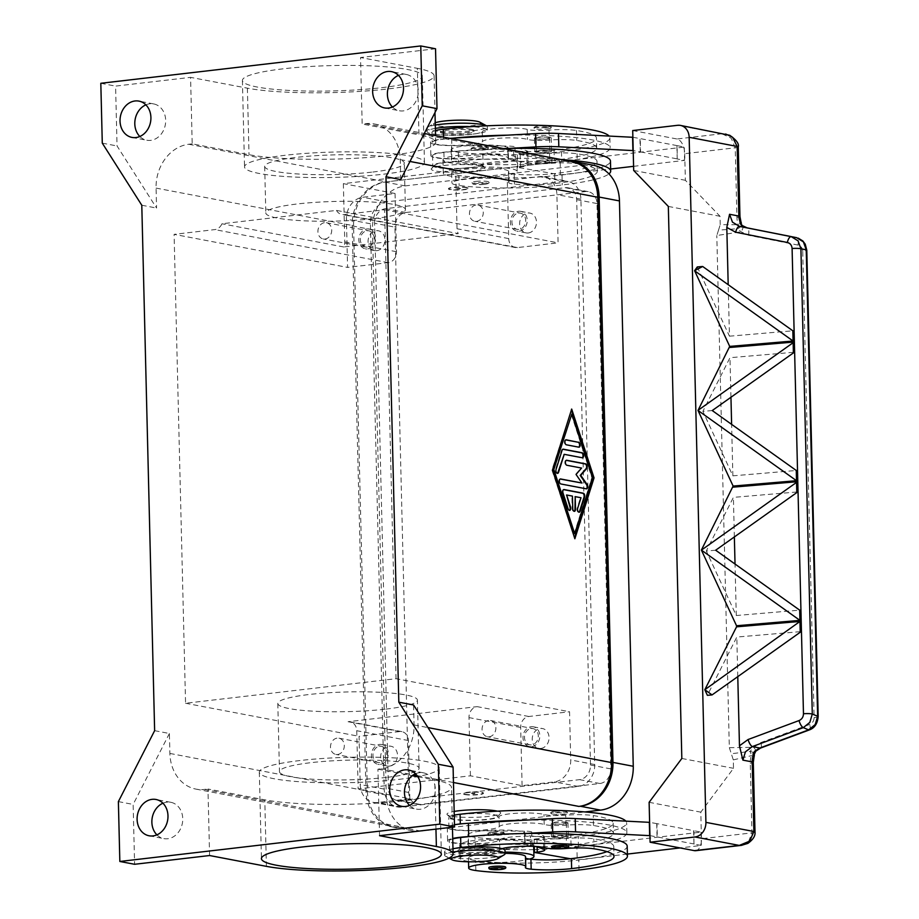 <?xml version="1.0" encoding="UTF-8"?>
<svg xmlns="http://www.w3.org/2000/svg" width="919" height="919" viewBox="0 0 919 919"><rect width="100%" height="100%" fill="white"/><g stroke="black" fill="none" stroke-linecap="round" stroke-linejoin="round"><path stroke-width="0.69" stroke-dasharray="4.59 3.45" d="M552.882 837.255A8.397 1.183 -1.4 0 1 551.503 836.635A8.397 1.183 -1.4 0 1 557.477 835.36A8.397 1.183 -1.4 0 1 566.92 835.612A8.397 1.183 -1.4 0 1 568.298 836.233A8.397 1.183 -1.4 0 1 562.325 837.508A8.397 1.183 -1.4 0 1 552.882 837.255M566.598 822.31A8.397 1.183 178.6 0 0 557.155 822.057A8.397 1.183 178.6 0 0 551.182 823.332A8.397 1.183 178.6 0 0 552.56 823.952A8.397 1.183 178.6 0 0 562.003 824.205A8.397 1.183 178.6 0 0 567.976 822.93A8.397 1.183 178.6 0 0 566.598 822.31M565.196 822.471A6.72 0.942 -1.4 0 1 566.299 822.964A6.72 0.942 -1.4 0 1 561.52 823.987A6.72 0.942 -1.4 0 1 553.962 823.78A6.72 0.942 -1.4 0 1 552.859 823.298A6.72 0.942 -1.4 0 1 557.638 822.275A6.72 0.942 -1.4 0 1 565.196 822.471M554.295 837.083A6.72 0.942 178.6 0 0 561.842 837.289A6.72 0.942 178.6 0 0 566.621 836.267A6.72 0.942 178.6 0 0 565.518 835.773A6.72 0.942 178.6 0 0 557.971 835.578A6.72 0.942 178.6 0 0 553.181 836.6A6.72 0.942 178.6 0 0 554.295 837.083M374.619 223.271A13.44 11.143 100.8 0 1 385.521 208.659L565.139 187.694A13.44 11.143 100.8 0 1 567.976 187.786A13.44 11.143 100.8 0 1 576.695 199.687L590.503 765.022A13.44 11.143 100.8 0 1 579.602 779.634L399.983 800.598A13.44 11.143 100.8 0 1 397.146 800.506A13.44 11.143 100.8 0 1 388.438 788.605L374.619 223.271L394.917 227.131L408.737 792.477A13.44 11.143 -79.2 0 0 417.444 804.366A13.44 11.143 -79.2 0 0 420.293 804.47L599.912 783.505A13.44 11.143 -79.2 0 0 610.813 768.893L596.994 203.547A13.44 11.143 -79.2 0 0 588.286 191.657A13.44 11.143 -79.2 0 0 585.449 191.554L405.819 212.519A13.44 11.143 -79.2 0 0 394.917 227.131M571.607 161.549A40.321 33.429 -79.2 0 0 563.083 161.25L386.267 181.882A40.321 33.429 -79.2 0 0 353.574 225.718L367.382 791.064A40.321 33.429 -79.2 0 0 393.516 826.744A40.321 33.429 -79.2 0 0 402.04 827.043L400.638 827.203A40.321 33.429 100.8 0 1 392.114 826.905A40.321 33.429 100.8 0 1 365.98 791.225L352.161 225.89A40.321 33.429 100.8 0 1 384.866 182.054L564.496 161.089A40.321 33.429 100.8 0 1 568.183 160.894M593.318 165.248A40.321 33.429 -79.2 0 0 584.794 164.949L405.176 185.914A40.321 33.429 -79.2 0 0 372.471 229.75L386.29 795.096A40.321 33.429 -79.2 0 0 412.424 830.776A40.321 33.429 -79.2 0 0 420.936 831.075L584.932 811.936M535.811 138.884A8.397 1.183 178.6 0 0 545.254 139.148A8.397 1.183 178.6 0 0 551.228 137.861A8.397 1.183 178.6 0 0 549.849 137.253A8.397 1.183 178.6 0 0 540.406 136.988A8.397 1.183 178.6 0 0 534.433 138.275A8.397 1.183 178.6 0 0 535.811 138.884M550.171 150.555A8.397 1.183 -1.4 0 1 551.561 151.164A8.397 1.183 -1.4 0 1 545.576 152.451A8.397 1.183 -1.4 0 1 536.145 152.186A8.397 1.183 -1.4 0 1 534.766 151.578A8.397 1.183 -1.4 0 1 540.74 150.291A8.397 1.183 -1.4 0 1 550.171 150.555M537.546 152.026A6.72 0.942 -1.4 0 1 536.443 151.532A6.72 0.942 -1.4 0 1 541.222 150.509A6.72 0.942 -1.4 0 1 548.769 150.716A6.72 0.942 -1.4 0 1 549.884 151.21A6.72 0.942 -1.4 0 1 545.093 152.232A6.72 0.942 -1.4 0 1 537.546 152.026M548.448 137.413A6.72 0.942 178.6 0 0 540.9 137.207A6.72 0.942 178.6 0 0 536.122 138.229A6.72 0.942 178.6 0 0 537.224 138.723A6.72 0.942 178.6 0 0 544.772 138.93A6.72 0.942 178.6 0 0 549.551 137.907A6.72 0.942 178.6 0 0 548.448 137.413M139.837 136.494A18.483 15.324 -79.2 0 0 146.776 140.228A18.483 15.324 -79.2 0 0 150.682 140.366A18.483 15.324 -79.2 0 0 165.604 122.618A18.483 15.324 -79.2 0 0 153.703 103.927A18.483 15.324 -79.2 0 0 149.797 103.79A18.483 15.324 -79.2 0 0 145.868 104.858M392.436 107.018A18.483 15.324 -79.2 0 0 399.374 110.751A18.483 15.324 -79.2 0 0 403.28 110.889A18.483 15.324 -79.2 0 0 418.202 93.141A18.483 15.324 -79.2 0 0 406.29 74.45A18.483 15.324 -79.2 0 0 402.384 74.313A18.483 15.324 -79.2 0 0 398.455 75.369M409.506 805.377A18.483 15.324 -79.2 0 0 416.445 809.122A18.483 15.324 -79.2 0 0 420.351 809.26A18.483 15.324 -79.2 0 0 435.261 791.5A18.483 15.324 -79.2 0 0 423.36 772.81A18.483 15.324 -79.2 0 0 419.455 772.672A18.483 15.324 -79.2 0 0 415.526 773.741M156.908 834.854A18.483 15.324 -79.2 0 0 163.846 838.599A18.483 15.324 -79.2 0 0 167.752 838.737A18.483 15.324 -79.2 0 0 182.674 820.977A18.483 15.324 -79.2 0 0 170.762 802.287A18.483 15.324 -79.2 0 0 166.856 802.149A18.483 15.324 -79.2 0 0 162.939 803.217M337.606 754.488A8.271 6.858 -79.2 0 0 344.28 746.55A8.271 6.858 -79.2 0 0 338.95 738.187A8.271 6.858 -79.2 0 0 337.204 738.118A8.271 6.858 -79.2 0 0 330.53 746.067A8.271 6.858 -79.2 0 0 335.86 754.419A8.271 6.858 -79.2 0 0 337.606 754.488M379.662 746.205A8.271 6.858 100.8 0 1 381.408 746.274A8.271 6.858 100.8 0 1 386.738 754.637A8.271 6.858 100.8 0 1 380.064 762.575A8.271 6.858 100.8 0 1 378.318 762.506A8.271 6.858 100.8 0 1 372.988 754.154A8.271 6.858 100.8 0 1 379.662 746.205M379.616 744.413A10.075 8.351 100.8 0 1 381.753 744.493A10.075 8.351 100.8 0 1 388.243 754.683A10.075 8.351 100.8 0 1 380.11 764.367A10.075 8.351 100.8 0 1 377.973 764.298A10.075 8.351 100.8 0 1 371.483 754.097A10.075 8.351 100.8 0 1 379.616 744.413M389.334 766.124A10.075 8.351 -79.2 0 0 397.467 756.44A10.075 8.351 -79.2 0 0 390.977 746.251A10.075 8.351 -79.2 0 0 388.84 746.171A10.075 8.351 -79.2 0 0 380.707 755.855A10.075 8.351 -79.2 0 0 387.209 766.055A10.075 8.351 -79.2 0 0 389.334 766.124M476.57 221.341A8.271 6.858 -79.2 0 0 483.245 213.392A8.271 6.858 -79.2 0 0 477.914 205.04A8.271 6.858 -79.2 0 0 476.168 204.971A8.271 6.858 -79.2 0 0 469.494 212.921A8.271 6.858 -79.2 0 0 474.824 221.272A8.271 6.858 -79.2 0 0 476.57 221.341M518.615 213.059A8.271 6.858 100.8 0 1 520.361 213.128A8.271 6.858 100.8 0 1 525.691 221.479A8.271 6.858 100.8 0 1 519.017 229.428A8.271 6.858 100.8 0 1 517.271 229.359A8.271 6.858 100.8 0 1 511.94 221.008A8.271 6.858 100.8 0 1 518.615 213.059M518.58 211.267A10.075 8.351 100.8 0 1 520.705 211.336A10.075 8.351 100.8 0 1 527.196 221.536A10.075 8.351 100.8 0 1 519.063 231.22A10.075 8.351 100.8 0 1 516.938 231.14A10.075 8.351 100.8 0 1 510.436 220.951A10.075 8.351 100.8 0 1 518.58 211.267M528.287 232.978A10.075 8.351 -79.2 0 0 536.432 223.294A10.075 8.351 -79.2 0 0 529.93 213.093A10.075 8.351 -79.2 0 0 527.805 213.024A10.075 8.351 -79.2 0 0 519.66 222.708A10.075 8.351 -79.2 0 0 526.162 232.898A10.075 8.351 -79.2 0 0 528.287 232.978M325.016 239.02A8.271 6.858 -79.2 0 0 331.69 231.083A8.271 6.858 -79.2 0 0 326.36 222.72A8.271 6.858 -79.2 0 0 324.614 222.662A8.271 6.858 -79.2 0 0 317.94 230.6A8.271 6.858 -79.2 0 0 323.27 238.963A8.271 6.858 -79.2 0 0 325.016 239.02M367.06 230.749A8.271 6.858 100.8 0 1 368.806 230.807A8.271 6.858 100.8 0 1 374.136 239.17A8.271 6.858 100.8 0 1 367.462 247.108A8.271 6.858 100.8 0 1 365.716 247.05A8.271 6.858 100.8 0 1 360.386 238.687A8.271 6.858 100.8 0 1 367.06 230.749M367.014 228.957A10.075 8.351 100.8 0 1 369.151 229.026A10.075 8.351 100.8 0 1 375.641 239.227A10.075 8.351 100.8 0 1 367.508 248.911A10.075 8.351 100.8 0 1 365.383 248.831A10.075 8.351 100.8 0 1 358.881 238.641A10.075 8.351 100.8 0 1 367.014 228.957M376.733 250.669A10.075 8.351 -79.2 0 0 384.877 240.985A10.075 8.351 -79.2 0 0 378.375 230.784A10.075 8.351 -79.2 0 0 376.25 230.715A10.075 8.351 -79.2 0 0 368.105 240.399A10.075 8.351 -79.2 0 0 374.607 250.588A10.075 8.351 -79.2 0 0 376.733 250.669M489.161 736.797A8.271 6.858 -79.2 0 0 495.835 728.859A8.271 6.858 -79.2 0 0 490.516 720.496A8.271 6.858 -79.2 0 0 488.759 720.439A8.271 6.858 -79.2 0 0 482.096 728.376A8.271 6.858 -79.2 0 0 487.415 736.739A8.271 6.858 -79.2 0 0 489.161 736.797M531.216 728.526A8.271 6.858 100.8 0 1 532.963 728.583A8.271 6.858 100.8 0 1 538.293 736.946A8.271 6.858 100.8 0 1 531.619 744.884A8.271 6.858 100.8 0 1 529.872 744.827A8.271 6.858 100.8 0 1 524.542 736.464A8.271 6.858 100.8 0 1 531.216 728.526M531.171 726.722A10.075 8.351 100.8 0 1 533.307 726.803A10.075 8.351 100.8 0 1 539.798 736.992A10.075 8.351 100.8 0 1 531.664 746.676A10.075 8.351 100.8 0 1 529.528 746.607A10.075 8.351 100.8 0 1 523.037 736.406A10.075 8.351 100.8 0 1 531.171 726.722M540.889 748.434A10.075 8.351 -79.2 0 0 549.022 738.75A10.075 8.351 -79.2 0 0 542.532 728.56A10.075 8.351 -79.2 0 0 540.406 728.48A10.075 8.351 -79.2 0 0 532.262 738.164A10.075 8.351 -79.2 0 0 538.764 748.365A10.075 8.351 -79.2 0 0 540.889 748.434M398.708 779.392A89.982 12.682 178.6 0 0 439.236 767.767A89.982 12.682 178.6 0 0 391.839 757.773A89.982 12.682 178.6 0 0 299.847 760.553A89.982 12.682 178.6 0 0 259.319 772.167A89.982 12.682 178.6 0 0 306.716 782.172A89.982 12.682 178.6 0 0 398.708 779.392M387.634 777.279A69.821 9.845 178.6 0 0 419.075 768.261A69.821 9.845 178.6 0 0 382.304 760.507A69.821 9.845 178.6 0 0 310.921 762.667A69.821 9.845 178.6 0 0 279.479 771.673A69.821 9.845 178.6 0 0 316.251 779.438A69.821 9.845 178.6 0 0 387.634 777.279M385.969 709.1A69.821 9.845 178.6 0 0 417.41 700.094A69.821 9.845 178.6 0 0 380.638 692.329A69.821 9.845 178.6 0 0 309.255 694.488A69.821 9.845 178.6 0 0 277.814 703.506A69.821 9.845 178.6 0 0 314.585 711.26A69.821 9.845 178.6 0 0 385.969 709.1M383.912 174.139A89.982 12.682 178.6 0 0 424.44 162.525A89.982 12.682 178.6 0 0 377.043 152.52A89.982 12.682 178.6 0 0 285.051 155.3A89.982 12.682 178.6 0 0 244.523 166.913A89.982 12.682 178.6 0 0 291.92 176.919A89.982 12.682 178.6 0 0 383.912 174.139M381.799 87.673A89.982 12.682 178.6 0 0 422.326 76.059A89.982 12.682 178.6 0 0 374.929 66.065A89.982 12.682 178.6 0 0 282.937 68.845A89.982 12.682 178.6 0 0 242.409 80.458A89.982 12.682 178.6 0 0 289.818 90.453A89.982 12.682 178.6 0 0 381.799 87.673M373.976 218.584A69.821 9.845 178.6 0 0 405.428 209.578A69.821 9.845 178.6 0 0 368.645 201.812A69.821 9.845 178.6 0 0 297.262 203.972A69.821 9.845 178.6 0 0 265.821 212.99A69.821 9.845 178.6 0 0 302.604 220.744A69.821 9.845 178.6 0 0 373.976 218.584M372.838 172.025A69.821 9.845 178.6 0 0 404.291 163.019A69.821 9.845 178.6 0 0 367.508 155.254A69.821 9.845 178.6 0 0 296.125 157.413A69.821 9.845 178.6 0 0 264.683 166.431A69.821 9.845 178.6 0 0 301.466 174.185A69.821 9.845 178.6 0 0 372.838 172.025M497.397 811.178A26.881 3.791 -1.4 0 1 500.453 813.453A26.881 3.791 -1.4 0 1 479.729 817.117A26.881 3.791 -1.4 0 1 451.378 816.175A26.881 3.791 -1.4 0 1 447.254 814.751A26.881 3.791 -1.4 0 1 454.17 811.443M493.56 814.59A23.515 3.32 -1.4 0 1 497.202 816.784A23.515 3.32 -1.4 0 1 479.075 820.001A23.515 3.32 -1.4 0 1 454.273 819.174A23.515 3.32 -1.4 0 1 450.655 817.921A23.515 3.32 -1.4 0 1 465.542 813.993A23.515 3.32 -1.4 0 1 493.56 814.59M480.522 165.788A26.881 3.791 178.6 0 0 452.171 164.846A26.881 3.791 178.6 0 0 431.459 168.51A26.881 3.791 178.6 0 0 435.617 171.026A26.881 3.791 178.6 0 0 467.633 171.715A26.881 3.791 178.6 0 0 484.658 167.212A26.881 3.791 178.6 0 0 480.522 165.788M477.627 162.789A23.515 3.32 178.6 0 0 452.826 161.962A23.515 3.32 178.6 0 0 434.698 165.179A23.515 3.32 178.6 0 0 438.34 167.373A23.515 3.32 178.6 0 0 466.358 167.97A23.515 3.32 178.6 0 0 481.246 164.042A23.515 3.32 178.6 0 0 477.627 162.789M453.056 852.028A30.235 4.262 178.6 0 0 444.601 855.198A30.235 4.262 178.6 0 0 445.497 856.198A30.235 4.262 178.6 0 0 449.575 857.416A30.235 4.262 178.6 0 0 480.028 858.541A30.235 4.262 178.6 0 0 504.232 854.762M452.975 848.708A30.235 4.262 178.6 0 0 444.52 851.879A30.235 4.262 178.6 0 0 449.494 854.084A30.235 4.262 178.6 0 0 483.474 855.015A30.235 4.262 178.6 0 0 504.99 850.397M464.922 794.257A10.075 1.424 178.6 0 0 476.249 794.567A10.075 1.424 178.6 0 0 483.417 793.028A10.075 1.424 178.6 0 0 481.763 792.293A10.075 1.424 178.6 0 0 470.436 791.983A10.075 1.424 178.6 0 0 463.256 793.522A10.075 1.424 178.6 0 0 464.922 794.257M464.922 794.59A10.075 1.424 178.6 0 0 476.249 794.901A10.075 1.424 178.6 0 0 483.428 793.361A10.075 1.424 178.6 0 0 481.763 792.626A10.075 1.424 178.6 0 0 470.436 792.316A10.075 1.424 178.6 0 0 463.268 793.855A10.075 1.424 178.6 0 0 464.922 794.59M475.02 793.074L471.378 793.384L475.02 793.074M472.136 793.752L474.767 793.625L472.136 793.752M460.695 851.775A16.795 2.366 178.6 0 0 479.569 852.292A16.795 2.366 178.6 0 0 491.527 849.73A16.795 2.366 178.6 0 0 488.759 848.501A16.795 2.366 178.6 0 0 469.885 847.984A16.795 2.366 178.6 0 0 457.938 850.546A16.795 2.366 178.6 0 0 460.695 851.775M488.782 849.501A16.795 2.366 -1.4 0 1 491.55 850.73A16.795 2.366 -1.4 0 1 479.603 853.291A16.795 2.366 -1.4 0 1 460.718 852.775A16.795 2.366 -1.4 0 1 457.961 851.545A16.795 2.366 -1.4 0 1 469.908 848.984A16.795 2.366 -1.4 0 1 488.782 849.501M525.576 858.093A16.795 2.366 -1.4 0 1 525.14 857.576A16.795 2.366 -1.4 0 1 525.289 857.243A28.558 4.021 178.6 0 0 525.542 856.692M455.376 848.329A25.204 3.55 178.6 0 0 449.632 850.431A25.204 3.55 178.6 0 0 449.54 850.753A25.204 3.55 178.6 0 0 473.664 853.717A25.204 3.55 178.6 0 0 499.821 849.857A23.515 3.32 -1.4 0 1 502.05 848.651M452.734 838.898A25.204 3.55 178.6 0 0 449.391 840.448A25.204 3.55 178.6 0 0 449.288 840.782A25.204 3.55 178.6 0 0 473.423 843.745A25.204 3.55 178.6 0 0 499.58 839.874A23.515 3.32 -1.4 0 1 519.189 836.428A23.515 3.32 -1.4 0 1 544.53 837.76A16.795 2.366 178.6 0 0 566.311 838.473A23.515 3.32 -1.4 0 1 593.8 838.829A94.083 13.257 -1.4 0 1 613.766 846.479A94.083 13.257 -1.4 0 1 606.965 851.637M454.503 824.745A26.881 3.791 178.6 0 0 447.289 827.514A26.881 3.791 178.6 0 0 468.242 830.696L524.519 831.144A10.075 1.424 -1.4 0 1 531.699 831.844L543.359 835.831A16.795 2.366 -1.4 0 1 544.485 836.646A16.795 2.366 -1.4 0 1 536.914 838.817L534.111 839.15L570.056 845.434A33.601 4.733 -1.4 0 1 530.608 845.917A16.795 2.366 -1.4 0 1 529.241 845.756A16.795 2.366 -1.4 0 1 524.806 844.274A16.795 2.366 -1.4 0 1 524.956 843.941A28.558 4.021 178.6 0 0 525.22 843.389A28.558 4.021 178.6 0 0 518.052 840.896A28.558 4.021 178.6 0 0 486.496 840.563A28.558 4.021 178.6 0 0 468.116 844.779A28.558 4.021 178.6 0 0 475.284 847.261A79.482 11.2 178.6 0 0 498.408 849.248A79.482 11.2 178.6 0 0 533.767 849.638M454.262 815.13A25.204 3.55 178.6 0 0 448.817 817.175A25.204 3.55 178.6 0 0 448.725 817.496A25.204 3.55 178.6 0 0 472.848 820.46A25.204 3.55 178.6 0 0 499.017 816.6A23.515 3.32 -1.4 0 1 518.615 813.143A23.515 3.32 -1.4 0 1 543.956 814.475A16.795 2.366 178.6 0 0 565.736 815.187A23.515 3.32 -1.4 0 1 593.237 815.555A94.083 13.257 -1.4 0 1 613.191 823.206A94.083 13.257 -1.4 0 1 570.814 835.348A33.601 4.733 -1.4 0 1 530.366 835.934A16.795 2.366 -1.4 0 1 524.565 834.291A16.795 2.366 -1.4 0 1 524.715 833.97A28.558 4.021 178.6 0 0 524.967 833.407A28.558 4.021 178.6 0 0 517.799 830.925A28.558 4.021 178.6 0 0 486.254 830.581A28.558 4.021 178.6 0 0 467.863 834.808A28.558 4.021 178.6 0 0 475.031 837.289A79.482 11.2 178.6 0 0 578.2 836.749A107.523 15.152 178.6 0 0 626.632 822.873A107.523 15.152 178.6 0 0 625.839 821.115M469.609 823.229A107.523 15.152 178.6 0 0 460.316 824.228A25.204 3.55 178.6 0 0 449.069 827.146A25.204 3.55 178.6 0 0 448.966 827.479A25.204 3.55 178.6 0 0 473.101 830.443A25.204 3.55 178.6 0 0 499.258 826.572A23.515 3.32 -1.4 0 1 518.856 823.125A23.515 3.32 -1.4 0 1 544.209 824.458A16.795 2.366 178.6 0 0 565.989 825.17A23.515 3.32 -1.4 0 1 593.479 825.526A94.083 13.257 -1.4 0 1 613.433 833.177A94.083 13.257 -1.4 0 1 571.067 845.319A33.601 4.733 -1.4 0 1 570.056 845.434L576.868 846.629L577.201 859.931L593.663 858.013A107.523 15.152 178.6 0 0 627.195 846.158M465.795 847.686A36.955 5.215 178.6 0 0 498.408 849.248A36.955 5.215 -1.4 0 0 529.241 845.756A36.955 5.215 178.6 0 0 533.617 843.183A36.955 5.215 178.6 0 0 527.54 840.483A36.955 5.215 178.6 0 0 486.002 839.346A36.955 5.215 178.6 0 0 459.718 844.986A36.955 5.215 178.6 0 0 465.795 847.686M505.059 853.326A28.558 4.021 178.6 0 0 468.437 858.082A28.558 4.021 178.6 0 0 475.605 860.563A79.482 11.2 178.6 0 0 498.73 862.55A36.955 5.215 178.6 0 0 529.574 859.058M579.016 870.006L578.775 860.035A79.482 11.2 178.6 0 1 498.73 862.55A36.955 5.215 -1.4 0 1 466.117 860.988A36.955 5.215 -1.4 0 1 460.04 858.289A36.955 5.215 -1.4 0 1 505.025 852.108M489.402 834.923A8.397 1.183 178.6 0 0 501.039 834.98A8.397 1.183 178.6 0 0 504.818 833.901A8.397 1.183 178.6 0 0 500.396 832.97A8.397 1.183 178.6 0 0 491.803 833.223A8.397 1.183 178.6 0 0 488.023 834.314A8.397 1.183 178.6 0 0 489.402 834.923M505.634 867.157A8.397 1.183 -1.4 0 1 501.843 868.237A8.397 1.183 -1.4 0 1 490.218 868.179A8.397 1.183 -1.4 0 1 488.839 867.57M552.319 813.97A8.397 1.183 178.6 0 0 563.944 814.039A8.397 1.183 178.6 0 0 567.735 812.947A8.397 1.183 178.6 0 0 563.301 812.017A8.397 1.183 178.6 0 0 554.72 812.27A8.397 1.183 178.6 0 0 550.929 813.361A8.397 1.183 178.6 0 0 552.319 813.97M568.539 846.204A8.397 1.183 -1.4 0 1 564.76 847.284A8.397 1.183 -1.4 0 1 553.123 847.226A8.397 1.183 -1.4 0 1 551.745 846.617M435.284 125.064A30.235 4.262 178.6 0 0 427.68 127.201A30.235 4.262 178.6 0 0 426.841 128.235A30.235 4.262 178.6 0 0 431.804 130.452A30.235 4.262 178.6 0 0 465.784 131.371A30.235 4.262 178.6 0 0 487.3 126.765A30.235 4.262 178.6 0 0 486.507 125.823M435.238 122.767A23.515 3.32 178.6 0 0 434.113 123.284A23.515 3.32 178.6 0 0 437.329 125.8A23.515 3.32 178.6 0 0 466.392 126.317A23.515 3.32 178.6 0 0 479.798 122.158M435.376 128.384A30.235 4.262 178.6 0 0 426.921 131.566A30.235 4.262 178.6 0 0 431.896 133.772A30.235 4.262 178.6 0 0 465.864 134.702A30.235 4.262 178.6 0 0 487.38 130.084A30.235 4.262 178.6 0 0 482.406 127.879A30.235 4.262 178.6 0 0 470.884 126.696M466.978 187.706A10.075 1.424 178.6 0 0 455.652 187.396A10.075 1.424 178.6 0 0 448.483 188.935A10.075 1.424 178.6 0 0 450.149 189.67A10.075 1.424 178.6 0 0 461.476 189.98A10.075 1.424 178.6 0 0 468.644 188.441A10.075 1.424 178.6 0 0 466.978 187.706M450.138 189.337A10.075 1.424 -1.4 0 1 448.483 188.602A10.075 1.424 -1.4 0 1 455.652 187.062A10.075 1.424 -1.4 0 1 466.978 187.373A10.075 1.424 -1.4 0 1 468.633 188.108A10.075 1.424 -1.4 0 1 461.464 189.647A10.075 1.424 -1.4 0 1 450.138 189.337M456.881 188.889L460.522 188.579L456.881 188.889M457.34 188.498L459.971 188.269L457.34 188.498M443.142 133.462A16.795 2.366 -1.4 0 1 440.373 132.233A16.795 2.366 -1.4 0 1 452.332 129.671A16.795 2.366 -1.4 0 1 471.206 130.188A16.795 2.366 -1.4 0 1 473.974 131.417A16.795 2.366 -1.4 0 1 462.016 133.979A16.795 2.366 -1.4 0 1 443.142 133.462M471.183 129.188A16.795 2.366 178.6 0 0 452.309 128.671A16.795 2.366 178.6 0 0 440.35 131.233A16.795 2.366 178.6 0 0 443.119 132.462A16.795 2.366 178.6 0 0 461.993 132.979A16.795 2.366 178.6 0 0 473.94 130.418A16.795 2.366 178.6 0 0 471.183 129.188M435.422 130.555A25.204 3.55 178.6 0 0 432.079 132.106A25.204 3.55 178.6 0 0 431.976 132.439A25.204 3.55 178.6 0 0 456.111 135.403A25.204 3.55 178.6 0 0 482.268 131.532A23.515 3.32 -1.4 0 1 501.877 128.086A23.515 3.32 -1.4 0 1 527.219 129.407A16.795 2.366 178.6 0 0 548.999 130.13A23.515 3.32 -1.4 0 1 576.489 130.487A94.083 13.257 -1.4 0 1 596.454 138.137A94.083 13.257 -1.4 0 1 554.077 150.279A33.601 4.733 -1.4 0 1 513.618 150.877A16.795 2.366 -1.4 0 1 507.828 149.234A16.795 2.366 -1.4 0 1 507.977 148.901A28.558 4.021 178.6 0 0 508.23 148.35A28.558 4.021 178.6 0 0 501.062 145.857A28.558 4.021 178.6 0 0 469.517 145.524A28.558 4.021 178.6 0 0 451.126 149.74A28.558 4.021 178.6 0 0 458.294 152.221A79.482 11.2 178.6 0 0 561.463 151.692A107.523 15.152 178.6 0 0 609.883 137.804A107.523 15.152 178.6 0 0 609.102 136.046M452.872 138.172A107.523 15.152 178.6 0 0 443.578 139.16A25.204 3.55 178.6 0 0 432.321 142.089A25.204 3.55 178.6 0 0 432.229 142.411A25.204 3.55 178.6 0 0 456.352 145.374A25.204 3.55 178.6 0 0 482.509 141.515A23.515 3.32 -1.4 0 1 502.119 138.057A23.515 3.32 -1.4 0 1 527.46 139.389A16.795 2.366 178.6 0 0 549.24 140.102A23.515 3.32 -1.4 0 1 576.73 140.469A94.083 13.257 -1.4 0 1 596.695 148.12A94.083 13.257 -1.4 0 1 554.318 160.262A33.601 4.733 -1.4 0 1 553.318 160.377A33.601 4.733 -1.4 0 1 513.859 160.848A16.795 2.366 -1.4 0 1 512.503 160.699A16.795 2.366 -1.4 0 1 508.069 159.205A16.795 2.366 -1.4 0 1 508.218 158.884A28.558 4.021 178.6 0 0 508.471 158.321A28.558 4.021 178.6 0 0 501.303 155.839A28.558 4.021 178.6 0 0 469.758 155.495A28.558 4.021 178.6 0 0 451.367 159.711A28.558 4.021 178.6 0 0 458.535 162.203A79.482 11.2 178.6 0 0 481.671 164.179A36.955 5.215 -1.4 0 1 449.046 162.617A36.955 5.215 -1.4 0 1 442.969 159.917A36.955 5.215 -1.4 0 1 469.264 154.289A36.955 5.215 -1.4 0 1 510.792 155.414A36.955 5.215 -1.4 0 1 516.869 158.114A36.955 5.215 -1.4 0 1 512.503 160.699A36.955 5.215 -1.4 0 1 481.671 164.179A79.482 11.2 178.6 0 0 561.704 161.664A107.523 15.152 178.6 0 0 576.592 159.642A107.523 15.152 178.6 0 0 610.124 147.787A107.523 15.152 178.6 0 0 507.736 135.15M508.058 148.453L453.193 151.474A107.523 15.152 178.6 0 0 443.9 152.462A25.204 3.55 178.6 0 0 432.642 155.391A25.204 3.55 178.6 0 0 432.55 155.713A25.204 3.55 178.6 0 0 456.674 158.677A25.204 3.55 178.6 0 0 482.843 154.817A23.515 3.32 -1.4 0 1 502.44 151.359A23.515 3.32 -1.4 0 1 527.782 152.692A16.795 2.366 178.6 0 0 549.562 153.404A23.515 3.32 -1.4 0 1 577.063 153.772A94.083 13.257 -1.4 0 1 597.017 161.422A94.083 13.257 -1.4 0 1 554.639 173.565A33.601 4.733 -1.4 0 1 553.64 173.68A33.601 4.733 -1.4 0 1 514.192 174.15A16.795 2.366 -1.4 0 1 512.825 174.001A36.955 5.215 178.6 0 0 517.19 171.416A36.955 5.215 178.6 0 0 511.113 168.717A36.955 5.215 178.6 0 0 469.586 167.591A36.955 5.215 178.6 0 0 443.291 173.22A36.955 5.215 178.6 0 0 449.368 175.92A36.955 5.215 178.6 0 0 481.993 177.482A36.955 5.215 178.6 0 0 512.825 174.001A16.795 2.366 -1.4 0 1 508.391 172.508A16.795 2.366 -1.4 0 1 508.54 172.186A28.558 4.021 178.6 0 0 508.793 171.623A28.558 4.021 178.6 0 0 501.625 169.142A28.558 4.021 178.6 0 0 470.08 168.797A28.558 4.021 178.6 0 0 451.688 173.013A28.558 4.021 178.6 0 0 458.857 175.506A79.482 11.2 178.6 0 0 481.993 177.482A79.482 11.2 178.6 0 0 562.026 174.966A107.523 15.152 178.6 0 0 576.914 172.944L610.653 169.004M560.981 159.527A107.523 15.152 178.6 0 0 444.141 162.445A25.204 3.55 178.6 0 0 432.895 165.363A25.204 3.55 178.6 0 0 432.792 165.696A25.204 3.55 178.6 0 0 456.927 168.648A25.204 3.55 178.6 0 0 483.084 164.788A23.515 3.32 -1.4 0 1 502.682 161.342A23.515 3.32 -1.4 0 1 528.034 162.663A16.795 2.366 178.6 0 0 549.815 163.387A23.515 3.32 -1.4 0 1 577.304 163.743A94.083 13.257 -1.4 0 1 597.258 171.393A94.083 13.257 -1.4 0 1 554.892 183.536A33.601 4.733 -1.4 0 1 514.433 184.133A16.795 2.366 -1.4 0 1 508.632 182.49A16.795 2.366 -1.4 0 1 508.781 182.157A28.558 4.021 178.6 0 0 509.046 181.594A28.558 4.021 178.6 0 0 501.877 179.113A28.558 4.021 178.6 0 0 470.321 178.78A28.558 4.021 178.6 0 0 451.941 182.996A28.558 4.021 178.6 0 0 459.109 185.477A79.482 11.2 178.6 0 0 562.267 184.949A107.523 15.152 178.6 0 0 608.929 173.898M475.87 181.422A8.397 1.183 -1.4 0 1 484.462 181.158A8.397 1.183 -1.4 0 1 488.885 182.088A8.397 1.183 -1.4 0 1 485.106 183.18A8.397 1.183 -1.4 0 1 473.469 183.111A8.397 1.183 -1.4 0 1 472.09 182.502A8.397 1.183 -1.4 0 1 475.87 181.422M484.29 149.923A8.397 1.183 178.6 0 0 488.069 148.832A8.397 1.183 178.6 0 0 483.647 147.902A8.397 1.183 178.6 0 0 475.066 148.166A8.397 1.183 178.6 0 0 471.275 149.246A8.397 1.183 178.6 0 0 472.665 149.866A8.397 1.183 178.6 0 0 484.29 149.923M538.787 160.469A8.397 1.183 -1.4 0 1 547.379 160.205A8.397 1.183 -1.4 0 1 551.802 161.147A8.397 1.183 -1.4 0 1 548.011 162.226A8.397 1.183 -1.4 0 1 536.386 162.169A8.397 1.183 -1.4 0 1 535.007 161.549A8.397 1.183 -1.4 0 1 538.787 160.469M547.207 128.97A8.397 1.183 178.6 0 0 550.986 127.89A8.397 1.183 178.6 0 0 546.564 126.948A8.397 1.183 178.6 0 0 537.971 127.213A8.397 1.183 178.6 0 0 534.192 128.292A8.397 1.183 178.6 0 0 535.57 128.913A8.397 1.183 178.6 0 0 547.207 128.97M741.736 845.319L748.399 842.045L751.972 832.867L750.272 763.252A20.161 16.714 100.8 0 1 751.305 755.682A6.72 3.527 76.6 0 0 750.03 751.42L753.649 747.308L760.898 742.563L809.685 724.425C812.534 723.15 814.016 720.875 814.119 717.59L802.724 251.117A6.72 0.942 178.6 0 0 806.308 250.508A6.72 0.942 178.6 0 0 806.779 250.152L806.767 250.106M695.626 850.707A13.44 7.272 83.3 0 0 699.52 847.755A13.44 7.272 83.3 0 0 701.45 838.76L700.806 812.155L733.511 768.318L733.305 759.887L731.317 753.741L750.03 751.42A6.72 3.619 -5.6 0 1 750.444 751.489A6.72 3.619 -5.6 0 1 754.281 754.189M802.724 251.117C802.448 247.877 800.863 245.855 797.968 245.074L748.503 235.264L741.047 231.76L737.256 228.728A6.72 3.71 90.2 0 0 738.325 224.695A20.161 16.714 100.8 0 1 736.935 217.401L735.234 147.798L731.191 138.172L721.909 133.749L726.297 134.151M738.256 146.902L738.256 146.937A6.72 0.942 178.6 0 1 738.118 147.132A6.72 0.942 178.6 0 1 735.234 147.798L684.712 153.691A13.44 7.272 83.3 0 0 682.323 143.881A13.44 7.272 83.3 0 0 677.004 138.987L721.909 133.749L677.613 125.306M742.69 225.81A6.72 2.608 128.9 0 1 741.047 231.76L716.809 235.528L718.52 230.152L737.256 228.728A6.72 5.043 -176 0 0 737.67 228.601A6.72 5.043 -176 0 0 741.334 224.489A6.72 5.043 -176 0 0 741.334 224.466A6.72 5.043 -176 0 0 741.346 224.305A6.72 6.72 0 0 1 741.334 224.466M760.484 748.089L760.576 748.055A6.72 2.286 69.6 0 0 761.334 746.871A6.72 2.286 69.6 0 0 760.898 742.563M748.503 235.264A6.72 2.768 101.2 0 0 748.709 230.267A6.72 2.768 101.2 0 0 747.158 227.866M818.174 716.671A6.72 0.942 -1.4 0 1 817.703 716.992A6.72 0.942 -1.4 0 1 814.119 717.59M563.611 489.632L563.554 489.62A2.516 1.367 83.3 0 0 563.324 489.609A2.516 1.367 83.3 0 0 562.451 493.135L567.609 509.011A2.516 1.367 83.3 0 0 569.068 510.493A2.516 1.367 83.3 0 0 569.343 510.413M566.07 495.065L571.871 496.168L572.181 508.644A2.516 1.367 83.3 0 0 573.858 511.412A2.516 1.367 83.3 0 0 574.134 511.32M574.639 496.697L580.44 497.799L577.121 508.345A2.516 1.367 83.3 0 0 577.247 511.021A2.516 1.367 83.3 0 0 578.648 512.32A2.516 1.367 83.3 0 0 578.924 512.228M565.736 439.891L565.679 439.879A2.516 1.367 83.3 0 0 565.449 439.868A2.516 1.367 83.3 0 0 564.369 442.315A2.516 1.367 83.3 0 0 565.805 444.865L578.258 447.243A2.516 1.367 83.3 0 0 578.488 447.243A2.516 1.367 83.3 0 0 578.752 447.162M574.168 533.847L591.882 477.639L571.25 414.124M571.687 409.07L551.94 470.034L574.582 537.925M571.4 409.977L571.124 409.139M562.784 449.253L562.727 449.242A2.516 1.367 83.3 0 0 562.497 449.23A2.516 1.367 83.3 0 0 561.555 450.264L555.513 469.471A2.516 1.367 83.3 0 0 555.639 472.148A2.516 1.367 83.3 0 0 557.029 473.446A2.516 1.367 83.3 0 0 557.305 473.354M563.646 454.388L581.693 457.823A2.516 1.367 83.3 0 0 581.922 457.834A2.516 1.367 83.3 0 0 582.198 457.742M576.041 474.445L581.394 483.084M560.176 479.04L560.119 479.029A2.516 1.367 83.3 0 0 559.889 479.029A2.516 1.367 83.3 0 0 558.809 481.476A2.516 1.367 83.3 0 0 560.234 484.026L585.794 488.885A2.516 1.367 83.3 0 0 586.023 488.897A2.516 1.367 83.3 0 0 586.288 488.816M566.242 460.339L566.173 460.327A2.516 1.367 83.3 0 0 565.943 460.316A2.516 1.367 83.3 0 0 564.863 462.774A2.516 1.367 83.3 0 0 566.299 465.313L581.026 468.127L575.478 474.514M379.558 835.693L377.939 769.18L381.362 768.778A40.321 33.429 -79.2 0 0 414.067 724.942L413.573 704.988M400.73 179.561L400.247 159.607A40.321 33.429 -79.2 0 0 374.113 123.927A40.321 33.429 -79.2 0 0 365.59 123.628L362.166 124.031L360.547 57.518L417.352 68.339L418.984 134.852L362.166 124.031M755.82 751.156A6.72 1.39 44.5 0 0 753.649 747.308L729.33 747.664L716.809 235.528M684.712 153.691L685.367 180.296L720.014 216.275L720.22 224.707L738.325 224.695A6.72 2.24 -20.7 0 0 740.921 221.617M718.52 230.152L720.22 224.707M729.33 747.664L731.317 753.741M681.829 758.474L733.511 768.318M668.331 206.43L720.014 216.275M800.208 631.675L736.808 637.051L707.377 695.327M715.66 550.217L706.297 551.009L736.28 615.523L799.679 610.147M701.507 550.389L701.496 549.815M712.236 410.552L702.886 411.344L732.868 475.847L796.268 470.482M793.373 352.322L729.985 357.698L702.886 411.344M704.93 690.066L704.907 689.48M698.095 410.713L698.084 410.138M796.784 491.998L733.396 497.374L706.297 551.009M737.773 676.476L736.808 637.051M697.28 266.935L729.456 336.182L728.193 284.695M736.28 615.523L735.028 564.036M734.361 536.799L733.396 497.374M729.456 336.182L792.844 330.806M732.868 475.847L731.616 424.36M730.95 397.123L729.985 357.698M649.124 802.31L700.806 812.155M694.236 844.01L657.315 836.968L656.993 823.665L693.914 830.707L693.948 844.033L701.335 845.446L680.071 847.927M534.364 849.627A79.482 11.2 178.6 0 0 578.442 846.732A107.523 15.152 178.6 0 0 593.341 844.71L701.013 832.143L693.914 830.707M576.868 846.629L593.341 844.71A107.523 15.152 178.6 0 0 626.873 832.855A107.523 15.152 178.6 0 0 524.473 820.207M656.993 823.665L649.618 822.344M693.627 830.73L693.948 844.033M633.582 166.328L684.598 160.377L677.211 158.976L677.165 145.639L684.264 147.074L560.13 161.56L517.363 154.082L520.177 153.749A16.795 2.366 178.6 0 0 527.736 151.589A16.795 2.366 178.6 0 0 526.61 150.773L514.962 146.787A10.075 1.424 178.6 0 0 507.782 146.087L451.505 145.639A26.881 3.791 -1.4 0 1 430.54 142.456A26.881 3.791 -1.4 0 1 449.816 138.344M677.211 158.976L676.889 145.673M503.359 148.545A107.523 15.152 178.6 0 0 453.193 151.474L451.953 151.543A26.881 3.791 178.6 0 0 430.873 155.759A26.881 3.791 178.6 0 0 451.826 158.941L508.104 159.389A10.075 1.424 -1.4 0 1 515.283 160.09L526.943 164.076A16.795 2.366 -1.4 0 1 528.069 164.892A16.795 2.366 -1.4 0 1 520.499 167.051L517.696 167.384L560.452 174.863L576.914 172.944A107.523 15.152 178.6 0 0 610.457 161.089M677.165 145.639L640.256 138.608L640.577 151.911L633.191 150.59M632.869 137.287L640.256 138.608M640.29 151.945L639.969 138.643M684.598 160.377L684.264 147.074M560.452 174.863L560.13 161.56M517.696 167.384L517.363 154.082M640.577 151.911L677.487 158.941M455.629 170.555L343.361 183.651L395.044 193.495L362.764 197.263A20.161 16.714 -79.2 0 0 346.417 219.181L347.589 267.406L174.093 234.356L214.782 229.601A10.075 8.351 -79.2 0 0 221.961 223.765L336.48 210.405L458.294 233.61A10.075 8.351 100.8 0 1 457.042 228.751L455.629 170.555L507.299 180.4L508.724 238.595A10.075 8.351 -79.2 0 0 515.26 247.521A10.075 8.351 -79.2 0 0 517.386 247.59L558.086 242.846L556.903 194.621A20.161 16.714 -79.2 0 0 543.841 176.781A20.161 16.714 -79.2 0 0 539.579 176.632L507.299 180.4M563.577 181.204L386.761 201.835A20.161 16.714 -79.2 0 0 370.403 223.754L384.222 789.099A20.161 16.714 -79.2 0 0 397.295 806.939A20.161 16.714 -79.2 0 0 401.557 807.089L578.361 786.457A20.161 16.714 -79.2 0 0 594.719 764.539L580.9 199.193A20.161 16.714 -79.2 0 0 567.839 181.353A20.161 16.714 -79.2 0 0 563.577 181.204L539.579 176.632M649.94 835.647L657.315 836.968M627.39 854.073L593.663 858.013A107.523 15.152 178.6 0 1 578.775 860.035M535.938 846.491L532.032 845.147A10.075 1.424 178.6 0 0 524.841 844.446L468.564 843.998A26.881 3.791 -1.4 0 1 447.61 840.816A26.881 3.791 -1.4 0 1 452.722 838.461M524.806 833.51L469.942 836.531M656.717 823.7L657.039 837.002M701.013 832.143L701.335 845.446M570.377 858.737L577.201 859.931M534.111 839.15L534.284 846.388M409.828 798.749L408.415 740.553A10.075 8.351 -79.2 0 0 401.879 731.639A10.075 8.351 -79.2 0 0 399.742 731.558L359.053 736.314L360.225 784.527A20.161 16.714 -79.2 0 0 373.298 802.367A20.161 16.714 -79.2 0 0 377.56 802.517L409.828 798.749L358.157 788.904L470.413 775.808L522.095 785.653L554.375 781.885A20.161 16.714 -79.2 0 0 570.722 759.967L569.55 711.743L396.043 678.693L185.558 703.253L174.093 234.356M434.986 112.566L434.09 75.772A101.745 14.336 178.6 0 1 361.707 91.291A101.745 14.336 178.6 0 1 247.383 88.178L190.578 77.357L192.197 143.858L249.015 154.691A101.745 14.336 178.6 0 0 363.338 157.804A101.745 14.336 178.6 0 0 435.709 142.284A101.745 14.336 178.6 0 0 418.984 134.852M434.09 75.772A101.745 14.336 178.6 0 0 417.352 68.339M192.197 143.858L188.774 144.26A40.321 33.429 -79.2 0 0 156.069 188.096L156.563 208.05L117.046 145.96L115.587 86.099L190.578 77.357M435.537 48.764L360.547 57.518M417.904 776.796L434.744 780.001A101.745 14.336 -1.4 0 1 451.482 787.434A101.745 14.336 -1.4 0 1 379.099 802.953A101.745 14.336 -1.4 0 1 264.787 799.84L207.97 789.019L209.589 855.532M377.939 769.18L412.194 775.705M154.633 730.674L169.406 733.488L169.889 753.442A40.321 33.429 -79.2 0 0 196.023 789.122A40.321 33.429 -79.2 0 0 204.546 789.421L207.97 789.019M169.406 733.488L133.14 804.424L134.599 864.285M343.361 183.651L344.786 241.858A10.075 8.351 100.8 0 1 343.775 246.97L458.294 233.61M343.775 246.97L221.961 223.765M470.413 775.808L468.989 717.601A10.075 8.351 100.8 0 1 477.168 706.642L348.071 721.714A10.075 8.351 100.8 0 1 350.196 721.794A10.075 8.351 100.8 0 1 356.733 730.708L358.157 788.904M336.48 210.405A10.075 8.351 -79.2 0 0 341.765 214.46A10.075 8.351 -79.2 0 0 343.89 214.541L384.59 209.785L396.043 678.693M522.095 785.653L520.671 727.457A10.075 8.351 100.8 0 1 528.85 716.498L569.55 711.743M384.59 209.785L558.086 242.846M395.044 193.495L396.468 251.703A10.075 8.351 100.8 0 1 388.289 262.662L347.589 267.406M185.558 703.253L359.053 736.314M102.285 143.146L117.046 145.96M100.814 83.296L115.587 86.099M141.79 205.236L156.563 208.05M118.379 801.609L133.14 804.424M633.685 170.452L685.367 180.296M632.709 130.544L677.004 138.987M405.819 212.519L385.521 208.659M585.449 191.554L565.139 187.694M596.994 203.547L576.695 199.687M610.813 768.893L590.503 765.022M599.912 783.505L579.602 779.634M420.293 804.47L399.983 800.598M408.737 792.477L388.438 788.605M405.176 185.914L384.866 182.054M372.471 229.75L352.161 225.89M584.794 164.949L564.496 161.089M420.936 831.075L400.638 827.203M386.29 795.096L365.98 791.225M525.53 867.226L525.289 857.243M524.956 843.941L524.715 833.97M492.515 832.04A7.053 0.999 178.6 0 0 490.493 833.464A7.053 0.999 178.6 0 0 500.258 833.51A7.053 0.999 178.6 0 0 502.279 832.086A7.053 0.999 178.6 0 0 492.515 832.04M555.421 811.086A7.053 0.999 178.6 0 0 553.41 812.511A7.053 0.999 178.6 0 0 563.175 812.557A7.053 0.999 178.6 0 0 565.196 811.132A7.053 0.999 178.6 0 0 555.421 811.086M458.294 152.221L458.535 162.203M482.268 131.532L482.509 141.515M458.857 175.506L459.109 185.477M482.843 154.817L483.084 164.788M484.393 184.363A7.053 0.999 178.6 0 0 486.415 182.938A7.053 0.999 178.6 0 0 476.651 182.892A7.053 0.999 178.6 0 0 474.629 184.317A7.053 0.999 178.6 0 0 484.393 184.363M483.52 148.453A7.053 0.999 178.6 0 0 485.542 147.029A7.053 0.999 178.6 0 0 475.766 146.971A7.053 0.999 178.6 0 0 473.744 148.396A7.053 0.999 178.6 0 0 483.52 148.453M547.31 163.41A7.053 0.999 178.6 0 0 549.332 161.985A7.053 0.999 178.6 0 0 539.556 161.939A7.053 0.999 178.6 0 0 537.546 163.364A7.053 0.999 178.6 0 0 547.31 163.41M546.437 127.5A7.053 0.999 178.6 0 0 548.448 126.075A7.053 0.999 178.6 0 0 538.683 126.018A7.053 0.999 178.6 0 0 536.662 127.454A7.053 0.999 178.6 0 0 546.437 127.5M753.293 762.391A6.72 0.942 -1.4 0 1 753.155 762.586A6.72 0.942 -1.4 0 1 750.272 763.252M754.993 832.028A6.72 0.942 -1.4 0 1 754.855 832.189A6.72 0.942 -1.4 0 1 751.972 832.867L701.45 838.76M809.513 729.847A6.72 2.286 69.6 0 0 810.11 728.721A6.72 2.286 69.6 0 0 809.685 724.425M797.968 245.074A6.72 2.768 101.2 0 0 798.174 240.077A6.72 2.768 101.2 0 0 796.635 237.676M736.935 217.401A6.72 0.942 178.6 0 0 739.818 216.735A6.72 0.942 178.6 0 0 739.956 216.539M414.067 724.942L427.955 727.595M400.247 159.607L409.989 161.457M733.305 759.887L751.305 755.682L754.039 756.923M451.953 151.543L451.643 138.689M520.499 167.051L520.177 153.749M526.943 164.076L526.61 150.773M515.283 160.09L514.962 146.787M508.104 159.389L507.782 146.087M451.826 158.941L451.505 145.639M443.9 152.462L444.141 162.445M527.782 152.692L528.034 162.663M549.562 153.404L549.815 163.387M577.063 153.772L577.304 163.743M554.639 173.565L554.892 183.536M514.192 174.15L514.433 184.133M508.54 172.186L508.781 182.157M562.026 174.966L562.267 184.949M443.521 137.149L443.578 139.16M527.219 129.407L527.46 139.389M548.999 130.13L549.24 140.102M576.489 130.487L576.73 140.469M554.077 150.279L554.318 160.262M513.618 150.877L513.859 160.848M507.977 148.901L508.218 158.884M561.463 151.692L561.704 161.664M386.761 201.835L362.764 197.263M536.914 838.817L537.11 846.893M543.359 835.831L543.68 849.133M531.699 831.844L532.032 845.147M524.519 831.144L524.841 844.446M468.242 830.696L468.564 843.998M499.258 826.572L499.017 816.6M544.209 824.458L543.956 814.475M565.989 825.17L565.736 815.187M593.479 825.526L593.237 815.555M571.067 845.319L570.814 835.348M530.608 845.917L530.366 835.934M475.284 847.261L475.031 837.289M578.442 846.732L578.2 836.749M499.821 849.857L499.58 839.874M544.772 847.732L544.53 837.76M566.552 848.444L566.311 838.473M594.042 848.811L593.8 838.829M475.847 870.546L475.605 860.563M578.361 786.457L554.375 781.885M401.557 807.089L377.56 802.517M247.383 88.178L249.015 154.691M266.407 866.353L264.787 799.84M435.951 829.11L434.744 780.001M204.546 789.421L402.04 827.043M381.362 768.778L413.378 774.878M417.111 775.59L453.469 782.517M508.724 238.595L457.042 228.751M517.386 247.59L343.89 214.541M520.671 727.457L468.989 717.601M528.85 716.498L477.168 706.642M388.289 262.662L214.782 229.601M396.468 251.703L344.786 241.858M399.742 731.558L348.071 721.714M408.415 740.553L356.733 730.708M384.222 789.099L360.225 784.527M580.9 199.193L556.903 194.621M594.719 764.539L570.722 759.967M370.403 223.754L346.417 219.181M188.774 144.26L386.267 181.882M156.069 188.096L353.574 225.718M365.59 123.628L563.083 161.25M169.889 753.442L367.382 791.064M551.503 836.635L551.182 823.332M566.299 822.964L566.621 836.267M552.859 823.298L553.181 836.6M567.976 822.93L568.298 836.233M567.976 187.786L588.286 191.657M397.146 800.506L417.444 804.366M412.424 830.776L392.114 826.905M551.228 137.861L551.561 151.164M536.443 151.532L536.11 138.229M549.551 137.907L549.872 151.21M534.766 151.578L534.433 138.275M153.703 103.927L138.93 101.113M406.29 74.45L391.517 71.636M423.36 772.81L408.587 769.996M170.762 802.287L156 799.484M338.95 738.187L381.408 746.274M381.753 744.493L390.977 746.251M477.914 205.04L520.361 213.128M520.705 211.336L529.93 213.093M326.36 222.72L368.806 230.807M369.151 229.026L378.375 230.784M490.516 720.496L532.963 728.583M533.307 726.803L542.532 728.56M441.35 854.233L439.236 767.767M419.075 768.261L417.41 700.094M424.44 162.525L422.326 76.059M405.428 209.578L404.291 163.019M497.202 816.784L500.453 813.453M431.459 168.51L434.698 165.179M491.527 849.73L491.55 850.73M525.22 843.389L524.967 833.407M533.617 843.183L533.686 846.365M504.818 833.901L503.715 832.43C505.209 832.212 495.823 831.293 492.389 832.028C488.713 832.545 487.265 833.315 488.023 834.314M567.735 812.947L566.632 811.477C568.126 811.27 558.741 810.34 555.306 811.086C551.63 811.603 550.171 812.362 550.929 813.361M427.68 127.201L434.113 123.284M426.921 131.566L426.841 128.235M440.373 132.233L440.35 131.233M451.126 149.74L451.367 159.711M431.976 132.439L432.229 142.411M451.688 173.013L451.941 182.996M432.55 155.713L432.792 165.696M443.291 173.22L442.969 159.917M472.09 182.502C472.619 184.397 472.332 184.788 484.52 184.374C488.207 183.8 489.666 183.042 488.885 182.088M471.275 149.246C470.494 148.304 471.952 147.545 475.64 146.971C485.324 146.5 489.471 147.12 488.069 148.832M535.007 161.549C535.524 163.444 535.237 163.835 547.437 163.421C551.124 162.847 552.583 162.089 551.802 161.147M534.192 128.292C533.411 127.35 534.869 126.592 538.557 126.018C548.241 125.547 552.388 126.167 550.986 127.89M796.612 237.676L798.22 238.124M527.736 151.589L528.069 164.892M430.54 142.456L430.873 155.759M516.869 158.114L517.19 171.416M597.258 171.393L597.017 161.422M508.632 182.49L508.391 172.508M509.046 181.594L508.793 171.623M596.695 148.12L596.454 138.137M507.828 149.234L508.069 159.205M508.471 158.321L508.23 148.35M609.883 137.804L610.124 147.787M473.94 130.418L473.974 131.417M487.3 126.765L487.38 130.084M544.806 849.949L544.485 836.646M447.289 827.514L447.61 840.816M459.718 844.986L460.04 858.289M448.966 827.479L448.725 817.496M613.191 823.206L613.433 833.177M524.565 834.291L524.806 844.274M468.116 844.779L467.863 834.808M626.873 832.855L626.632 822.873M449.54 850.753L449.288 840.782M613.766 846.479L614.007 856.462M525.14 857.576L525.381 867.547M468.529 861.804L468.437 858.082M457.938 850.546L457.961 851.545M444.52 851.879L444.601 855.198M449.023 858.116L445.497 856.198M481.246 164.042L484.658 167.212M450.655 817.921L447.254 814.751M264.683 166.431L265.821 212.99M242.409 80.458L244.523 166.913M277.814 703.506L279.479 771.673M259.319 772.167L261.433 858.633M435.709 142.284L435.549 135.633M452.447 827.192L451.482 787.434M515.26 247.521L341.765 214.46M538.764 748.365L529.528 746.607M529.872 744.827L487.415 736.739M374.607 250.588L365.383 248.831M365.716 247.05L323.27 238.963M526.162 232.898L516.938 231.14M517.271 229.359L474.824 221.272M387.209 766.055L377.973 764.298M378.318 762.506L335.86 754.419M401.879 731.639L350.196 721.794M373.298 802.367L397.295 806.939M543.841 176.781L567.839 181.353M374.113 123.927L424.291 133.485M196.023 789.122L393.516 826.744M149.085 835.785L163.846 838.599M401.672 806.308L416.445 809.122M384.601 107.937L399.374 110.751M132.014 137.425L146.776 140.228"/><path stroke-width="1.38" d="M568.183 160.894A40.321 33.429 100.8 0 1 573.008 161.388A40.321 33.429 100.8 0 1 599.142 197.057L612.962 762.402A40.321 33.429 100.8 0 1 580.257 806.239L578.855 806.411A40.321 33.429 -79.2 0 0 611.56 762.575L597.741 197.229A40.321 33.429 -79.2 0 0 571.607 161.549L424.291 133.485M584.932 811.936L600.555 810.11A40.321 33.429 -79.2 0 0 633.26 766.274L619.452 200.928A40.321 33.429 -79.2 0 0 593.318 165.248L573.008 161.388M135.024 100.975A18.483 15.324 100.8 0 1 138.93 101.113A18.483 15.324 100.8 0 1 150.842 119.803A18.483 15.324 100.8 0 1 135.92 137.551A18.483 15.324 100.8 0 1 132.014 137.425A18.483 15.324 100.8 0 1 120.102 118.735A18.483 15.324 100.8 0 1 135.024 100.975M387.623 71.498A18.483 15.324 100.8 0 1 391.517 71.636A18.483 15.324 100.8 0 1 403.43 90.326A18.483 15.324 100.8 0 1 388.507 108.074A18.483 15.324 100.8 0 1 384.601 107.937A18.483 15.324 100.8 0 1 372.7 89.246A18.483 15.324 100.8 0 1 387.623 71.498M404.682 769.858A18.483 15.324 100.8 0 1 408.587 769.996A18.483 15.324 100.8 0 1 420.5 788.686A18.483 15.324 100.8 0 1 405.578 806.445A18.483 15.324 100.8 0 1 401.672 806.308A18.483 15.324 100.8 0 1 389.759 787.617A18.483 15.324 100.8 0 1 404.682 769.858M152.095 799.346A18.483 15.324 100.8 0 1 156 799.484A18.483 15.324 100.8 0 1 167.913 818.174A18.483 15.324 100.8 0 1 152.991 835.922A18.483 15.324 100.8 0 1 149.085 835.785A18.483 15.324 100.8 0 1 137.172 817.094A18.483 15.324 100.8 0 1 152.095 799.346M301.96 847.019A89.982 12.682 -1.4 0 1 393.952 844.239A89.982 12.682 -1.4 0 1 441.35 854.233A89.982 12.682 -1.4 0 1 400.822 865.847A89.982 12.682 -1.4 0 1 308.83 868.627A89.982 12.682 -1.4 0 1 261.433 858.633A89.982 12.682 -1.4 0 1 301.96 847.019M454.17 811.443A26.881 3.791 -1.4 0 1 496.283 810.937A26.881 3.791 -1.4 0 1 497.397 811.178M497.799 858.679A23.515 3.32 178.6 0 0 494.583 856.163A23.515 3.32 178.6 0 0 465.508 855.646A23.515 3.32 178.6 0 0 452.114 859.805A23.515 3.32 178.6 0 0 455.284 860.747A23.515 3.32 178.6 0 0 478.971 861.62A23.515 3.32 178.6 0 0 497.799 858.679L504.232 854.762A30.235 4.262 178.6 0 0 505.071 853.728A30.235 4.262 178.6 0 0 500.097 851.511A30.235 4.262 178.6 0 0 453.056 852.028M505.071 853.728L504.99 850.397A30.235 4.262 178.6 0 0 500.016 848.191A30.235 4.262 178.6 0 0 452.975 848.708M502.05 848.651A23.515 3.32 -1.4 0 1 523.646 846.261A23.515 3.32 -1.4 0 1 544.772 847.732A16.795 2.366 178.6 0 0 566.552 848.444A23.515 3.32 -1.4 0 1 594.042 848.811A94.083 13.257 -1.4 0 1 614.007 856.462A94.083 13.257 -1.4 0 1 571.629 868.604A33.601 4.733 -1.4 0 1 531.171 869.19A16.795 2.366 -1.4 0 1 525.381 867.547A16.795 2.366 -1.4 0 1 525.53 867.226A28.558 4.021 178.6 0 0 525.783 866.663A28.558 4.021 178.6 0 0 518.615 864.182A28.558 4.021 178.6 0 0 487.07 863.837A28.558 4.021 178.6 0 0 468.679 868.064A28.558 4.021 178.6 0 0 475.847 870.546A79.482 11.2 178.6 0 0 579.016 870.006A107.523 15.152 178.6 0 0 627.436 856.129A107.523 15.152 178.6 0 0 570.802 844.182A107.523 15.152 178.6 0 0 460.89 847.502A25.204 3.55 178.6 0 0 455.376 848.329M525.783 866.663L525.542 856.692A28.558 4.021 178.6 0 0 518.373 854.199A28.558 4.021 178.6 0 0 505.059 853.326M452.722 838.461A26.881 3.791 -1.4 0 1 468.701 836.6L469.942 836.531A107.523 15.152 178.6 0 0 460.637 837.531A25.204 3.55 178.6 0 0 452.734 838.898M625.839 821.115A107.523 15.152 178.6 0 0 460.074 814.245A25.204 3.55 178.6 0 0 454.262 815.13M505.025 852.108A36.955 5.215 -1.4 0 1 527.862 853.785A36.955 5.215 -1.4 0 1 533.939 856.485A36.955 5.215 -1.4 0 1 529.574 859.058A16.795 2.366 -1.4 0 1 525.576 858.093M488.839 867.57A8.397 1.183 -1.4 0 1 492.618 866.479A8.397 1.183 -1.4 0 1 501.2 866.226A8.397 1.183 -1.4 0 1 505.634 867.157C506.392 868.156 504.933 868.914 501.269 869.431C490.022 869.776 488.759 869.523 488.839 867.57M551.745 846.617A8.397 1.183 -1.4 0 1 555.535 845.526A8.397 1.183 -1.4 0 1 564.117 845.273A8.397 1.183 -1.4 0 1 568.539 846.204C569.298 847.203 567.85 847.961 564.174 848.478C552.928 848.834 551.676 848.582 551.745 846.617M486.507 125.823A30.235 4.262 178.6 0 0 486.415 125.765A30.235 4.262 178.6 0 0 482.326 124.547A30.235 4.262 178.6 0 0 435.284 125.064M486.415 125.765L479.798 122.158A23.515 3.32 178.6 0 0 476.616 121.216A23.515 3.32 178.6 0 0 454.733 120.263A23.515 3.32 178.6 0 0 435.238 122.767M470.884 126.696A30.235 4.262 178.6 0 0 435.376 128.384M799.025 720.576A6.72 2.286 -110.4 0 0 800.966 725.148A6.72 2.286 -110.4 0 0 803.298 727.641L808.628 729.87L815.187 724.574L817.634 716.269A6.72 0.942 -1.4 0 1 818.186 716.625L806.779 250.152A6.72 0.942 178.6 0 0 806.227 249.784L817.634 716.269L812.293 714.029L800.92 248.796L798.083 240.87L791.293 236.677L739.646 226.43L732.477 222.18L729.56 214.276L726.803 227.441L735.682 232.22L787.342 242.467C790.237 243.248 791.822 245.27 792.098 248.509L803.47 713.753C803.355 717.027 801.873 719.301 799.025 720.576L748.089 739.519A6.72 2.286 69.6 0 0 750.019 744.103A6.72 2.286 69.6 0 0 752.351 746.584L803.298 727.641L809.857 722.345L812.293 714.029A6.72 0.942 178.6 0 0 808.605 713.615A6.72 0.942 178.6 0 0 803.47 713.753M740.921 221.617L739.956 216.539A6.72 0.942 178.6 0 0 738.853 216.045A13.44 11.143 -79.2 0 0 739.784 220.916A6.72 2.24 -20.7 0 1 740.921 221.617A6.72 6.72 0 0 1 741.346 224.305A6.72 5.043 -176 0 0 739.784 220.916L740.22 223.662L741.909 225.477L747.136 227.855A6.72 2.768 101.2 0 0 747.147 227.866A6.72 2.768 101.2 0 0 747.136 227.855L796.601 237.665L803.39 241.869L806.227 249.784L800.92 248.796A6.72 0.942 178.6 0 0 797.232 248.383A6.72 0.942 178.6 0 0 792.098 248.509M748.089 739.519L739.462 745.791L742.897 760.128L752.19 761.897L753.89 831.5L749.755 841.092L739.301 845.411L741.736 845.319M739.956 216.539L738.256 146.937C739.232 143.812 736.383 139.929 729.697 135.265L680.451 125.409A13.44 11.143 100.8 0 0 677.613 125.306L632.709 130.544L633.685 170.452L668.331 206.43L681.829 758.474L649.124 802.31L650.101 842.218L694.396 850.649A13.44 7.272 83.3 0 0 695.626 850.707L741.472 845.354M809.513 729.847A6.72 2.286 69.6 0 1 809.363 729.916A6.72 2.286 69.6 0 1 808.628 729.87L759.852 748.009L754.763 751.122L753.166 753.316L752.879 756.842A13.44 11.143 -79.2 0 0 752.19 761.897A6.72 0.942 -1.4 0 1 753.293 762.391L755.004 831.994A6.72 0.942 -1.4 0 0 753.89 831.5L705.907 822.367A13.44 11.143 100.8 0 1 702.851 832.154A13.44 11.143 100.8 0 1 695.005 836.979L739.301 845.411L694.396 850.649M742.69 225.81A6.72 2.608 128.9 0 0 742.598 225.718L747.147 227.866L739.646 226.43A6.72 2.768 101.2 0 0 737.406 227.901A6.72 2.768 101.2 0 0 735.682 232.22M742.897 760.128L745.424 751.834L752.351 746.584L759.852 748.009A6.72 2.286 69.6 0 0 760.576 748.055L809.363 729.916C814.59 728.055 817.519 723.632 818.174 716.625A6.72 0.942 -1.4 0 1 818.174 716.671M725.677 134.025L732.558 137.218L737.153 146.443L738.853 216.045L729.56 214.276M680.451 125.409A13.44 11.143 100.8 0 1 685.643 128.281A13.44 11.143 100.8 0 1 689.158 137.299L737.153 146.443A6.72 0.942 178.6 0 1 738.256 146.937M578.924 512.228A2.516 1.367 83.3 0 0 579.579 511.286L584.013 497.236A2.516 1.367 83.3 0 0 582.715 493.273L563.611 489.632M564.117 489.551L583.278 493.204A2.516 1.367 -96.7 0 1 584.564 497.179L580.142 511.228A2.516 1.367 -96.7 0 1 579.211 512.251A2.516 1.367 -96.7 0 1 577.81 510.964A2.516 1.367 -96.7 0 1 577.683 508.276L581.003 497.742L575.202 496.628L575.512 509.103A2.516 1.367 -96.7 0 1 574.421 511.343A2.516 1.367 -96.7 0 1 572.744 508.575L572.434 496.099L566.632 494.996L570.504 506.909A2.516 1.367 -96.7 0 1 569.631 510.424A2.516 1.367 -96.7 0 1 568.172 508.942L563.014 493.066A2.516 1.367 -96.7 0 1 563.887 489.54A2.516 1.367 -96.7 0 1 564.117 489.551L563.669 489.609M569.343 510.413A2.516 1.367 83.3 0 0 569.941 506.978L566.632 494.996M574.134 511.32A2.516 1.367 83.3 0 0 574.949 509.172L575.202 496.628M578.752 447.162A2.516 1.367 83.3 0 0 579.544 444.532A2.516 1.367 83.3 0 0 578.131 442.246L565.736 439.891M578.694 442.188A2.516 1.367 -96.7 0 1 580.13 444.727A2.516 1.367 -96.7 0 1 579.05 447.185A2.516 1.367 -96.7 0 1 578.821 447.174L566.357 444.796A2.516 1.367 -96.7 0 1 564.932 442.257A2.516 1.367 -96.7 0 1 566.012 439.799A2.516 1.367 -96.7 0 1 566.242 439.81L578.131 442.246M571.813 414.067L553.548 470.333L574.731 533.778L592.433 477.57L571.813 414.067L553.548 470.333M554.1 470.264L574.731 533.778M552.503 469.965L571.687 409.07L594.042 477.88L574.857 538.764L552.503 469.965M574.582 537.925L593.479 477.937L571.4 409.977M582.198 457.742A2.516 1.367 83.3 0 0 582.979 455.123A2.516 1.367 83.3 0 0 581.566 452.837L562.784 449.253M563.29 449.184L582.129 452.768A2.516 1.367 -96.7 0 1 583.565 455.319A2.516 1.367 -96.7 0 1 582.485 457.765A2.516 1.367 -96.7 0 1 582.255 457.754L564.209 454.319L558.534 472.355A2.516 1.367 -96.7 0 1 557.592 473.377A2.516 1.367 -96.7 0 1 556.202 472.09A2.516 1.367 -96.7 0 1 556.075 469.402L562.118 450.195A2.516 1.367 -96.7 0 1 563.06 449.173A2.516 1.367 -96.7 0 1 563.29 449.184L562.83 449.23M557.305 473.354A2.516 1.367 83.3 0 0 557.971 472.423L564.209 454.319M581.957 483.026L576.041 474.445L581.589 468.058L566.862 465.255A2.516 1.367 -96.7 0 1 565.426 462.705A2.516 1.367 -96.7 0 1 566.506 460.258A2.516 1.367 -96.7 0 1 566.736 460.258L585.748 463.888A2.516 1.367 -96.7 0 1 587.103 465.864A2.516 1.367 -96.7 0 1 586.667 468.552L580.762 475.341L587.057 484.462A2.516 1.367 -96.7 0 1 587.655 487.15A2.516 1.367 -96.7 0 1 586.586 488.839A2.516 1.367 -96.7 0 1 586.356 488.828L560.797 483.957A2.516 1.367 -96.7 0 1 559.361 481.407A2.516 1.367 -96.7 0 1 560.452 478.96A2.516 1.367 -96.7 0 1 560.682 478.971L581.957 483.026L560.176 479.04M586.288 488.816A2.516 1.367 83.3 0 0 587.115 486.967A2.516 1.367 83.3 0 0 586.494 484.531L580.199 475.41L586.104 468.621A2.516 1.367 83.3 0 0 586.54 465.922A2.516 1.367 83.3 0 0 585.185 463.946L566.242 460.339M385.969 176.747L400.73 179.561L436.996 108.626L435.537 48.764L420.764 45.95L100.814 83.296L102.285 143.146L141.79 205.236L154.633 730.674L118.379 801.609L119.838 861.471L439.787 824.125L438.329 764.275L398.812 702.185L385.969 176.747L422.235 105.811L420.764 45.95M398.812 702.185L413.573 704.988L453.09 767.078L454.549 826.939L379.558 835.693L436.376 846.514L435.951 829.11M741.334 224.489L742.586 225.729A6.72 2.608 128.9 0 0 741.909 225.477M754.763 751.122A6.72 1.39 44.5 0 0 755.774 751.214A6.72 1.39 44.5 0 0 755.82 751.156M753.293 762.391L754.039 756.923L752.879 756.842A6.72 3.619 -5.6 0 0 754.304 754.315A6.72 3.619 -5.6 0 0 754.292 754.292A6.72 3.619 -5.6 0 0 754.281 754.189M715.66 550.217L799.679 610.147L800.633 610.067L800.886 620.291L799.932 620.371L701.415 550.113L797.497 481.705L797.749 491.918L715.66 550.217M797.497 481.705L797.749 491.918L796.784 491.998L796.543 481.786M799.932 620.371L799.679 610.147L800.633 610.067L800.886 620.291L736.533 625.747L701.415 550.113M698.003 410.368L794.085 342.029L794.338 352.241L712.236 410.552L796.268 470.471L797.221 470.39L797.474 480.614L796.509 480.694L698.003 410.437L729.709 346.394L694.592 270.703L702.667 266.487L792.844 330.806L793.809 330.725L794.062 340.938L793.097 341.018L694.592 270.76M796.509 480.694L796.268 470.471L797.221 470.402L797.474 480.614L733.121 486.071L698.003 410.437M729.732 347.485L794.085 342.029L794.338 352.241L793.373 352.322L793.131 342.109M793.097 341.018L792.844 330.806L793.809 330.725L794.062 340.938L729.709 346.394M704.827 689.709L736.556 626.827L800.909 621.37L801.161 631.594L712.053 694.925L704.827 689.709L799.955 621.451L800.909 621.37L801.161 631.594L800.208 631.675L799.955 621.451M712.053 694.925L707.377 695.327L704.827 689.778M702.667 266.487L697.28 266.935L694.592 270.703M733.121 486.071L701.415 550.033M705.907 822.367L689.158 137.299M739.462 745.791L737.773 676.476M736.556 626.827L736.533 625.747M728.193 284.695L726.803 227.441M735.028 564.036L734.361 536.799M731.616 424.36L730.95 397.123M733.144 487.15L797.497 481.694M650.101 842.218L695.005 836.979M649.618 822.344L575.237 818.565A33.601 4.733 178.6 0 0 552.342 818.68L524.473 820.207A107.523 15.152 178.6 0 0 469.609 823.229L524.473 820.207M449.816 138.344A26.881 3.791 -1.4 0 1 451.631 138.241L535.605 133.611A33.601 4.733 -1.4 0 1 558.488 133.496L632.869 137.287M633.191 150.59L558.821 146.799A33.601 4.733 178.6 0 0 535.926 146.914L508.058 148.453A107.523 15.152 178.6 0 0 503.359 148.545M632.915 150.532L632.582 137.23M610.653 169.004L633.582 166.328M608.929 173.898A107.523 15.152 178.6 0 0 610.698 171.06L610.457 161.089A107.523 15.152 178.6 0 0 508.058 148.453M507.736 135.15A107.523 15.152 178.6 0 0 452.872 138.172M610.698 171.06A107.523 15.152 178.6 0 0 560.981 159.527M609.102 136.046A107.523 15.152 178.6 0 0 443.326 129.188A25.204 3.55 178.6 0 0 435.422 130.555M627.436 856.129L627.195 846.158A107.523 15.152 178.6 0 0 524.806 833.51L552.675 831.982A33.601 4.733 -1.4 0 1 575.558 831.867L649.94 835.647M680.071 847.927L627.39 854.073M606.965 851.637A94.083 13.257 -1.4 0 1 571.388 858.622A33.601 4.733 -1.4 0 1 570.377 858.737L534.433 852.441L537.236 852.12A16.795 2.366 178.6 0 0 544.806 849.949A16.795 2.366 178.6 0 0 543.68 849.133L535.938 846.491M469.609 823.229L468.38 823.298A26.881 3.791 178.6 0 0 454.503 824.745M649.331 822.298L649.653 835.601M534.284 846.388L534.433 852.441M524.806 833.51A107.523 15.152 178.6 0 0 469.942 836.531M570.377 858.737A33.601 4.733 -1.4 0 1 530.929 859.219A16.795 2.366 -1.4 0 1 529.574 859.058M533.767 849.638A79.482 11.2 178.6 0 0 534.364 849.627M145.868 104.858A18.483 15.324 -79.2 0 0 135.185 119.217A18.483 15.324 -79.2 0 0 139.837 136.494M398.455 75.369A18.483 15.324 -79.2 0 0 387.784 89.729A18.483 15.324 -79.2 0 0 392.436 107.018M119.838 861.471L134.599 864.285L209.589 855.532L266.407 866.353A101.745 14.336 178.6 0 0 380.73 869.466A101.745 14.336 178.6 0 0 453.101 853.946A101.745 14.336 178.6 0 0 436.376 846.514M412.194 775.705L417.904 776.796M439.787 824.125L454.549 826.939M162.939 803.217A18.483 15.324 -79.2 0 0 152.255 817.577A18.483 15.324 -79.2 0 0 156.908 834.854M415.526 773.741A18.483 15.324 -79.2 0 0 404.842 788.1A18.483 15.324 -79.2 0 0 409.506 805.377M438.329 764.275L453.09 767.078M422.235 105.811L436.996 108.626M619.452 200.928L599.142 197.057M633.26 766.274L612.962 762.402M600.555 810.11L580.257 806.239M460.89 847.502L460.637 837.531M460.316 823.941L460.074 814.245M491.366 869.374A7.053 0.999 178.6 0 0 501.142 869.431A7.053 0.999 178.6 0 0 503.152 868.007A7.053 0.999 178.6 0 0 493.388 867.95A7.053 0.999 178.6 0 0 491.366 869.374M554.283 848.432A7.053 0.999 178.6 0 0 564.048 848.478A7.053 0.999 178.6 0 0 566.07 847.054A7.053 0.999 178.6 0 0 556.305 846.996A7.053 0.999 178.6 0 0 554.283 848.432M796.635 237.676A6.72 2.768 101.2 0 0 796.624 237.676L791.293 236.677A6.72 2.768 101.2 0 0 789.053 238.147A6.72 2.768 101.2 0 0 787.342 242.467M741.392 845.365L747.882 843.378C753.132 839.61 755.498 835.819 754.993 832.005A6.72 0.942 -1.4 0 1 754.993 832.028M427.955 727.595L611.56 762.575M409.989 161.457L597.741 197.229M535.926 146.914L535.605 133.611M558.821 146.799L558.488 133.496M443.326 129.188L443.521 137.149M552.342 818.68L552.675 831.982M468.38 823.298L468.701 836.6M575.237 818.565L575.558 831.867M537.11 846.893L537.236 852.12M571.629 868.604L571.388 858.622M531.171 869.19L530.929 859.219M413.378 774.878L417.111 775.59M453.469 782.517L578.855 806.411M533.686 846.365L533.939 856.485M747.147 227.866L796.612 237.676M798.22 238.124L802.85 240.962L805.228 244.167L806.767 250.106M754.292 754.292L755.774 751.202L760.576 748.055M754.039 756.923A6.72 6.72 0 0 0 754.304 754.315M468.679 868.064L468.529 861.804M452.114 859.805L449.023 858.116M435.549 135.633L434.986 112.566M453.101 853.946L452.447 827.192"/></g></svg>
